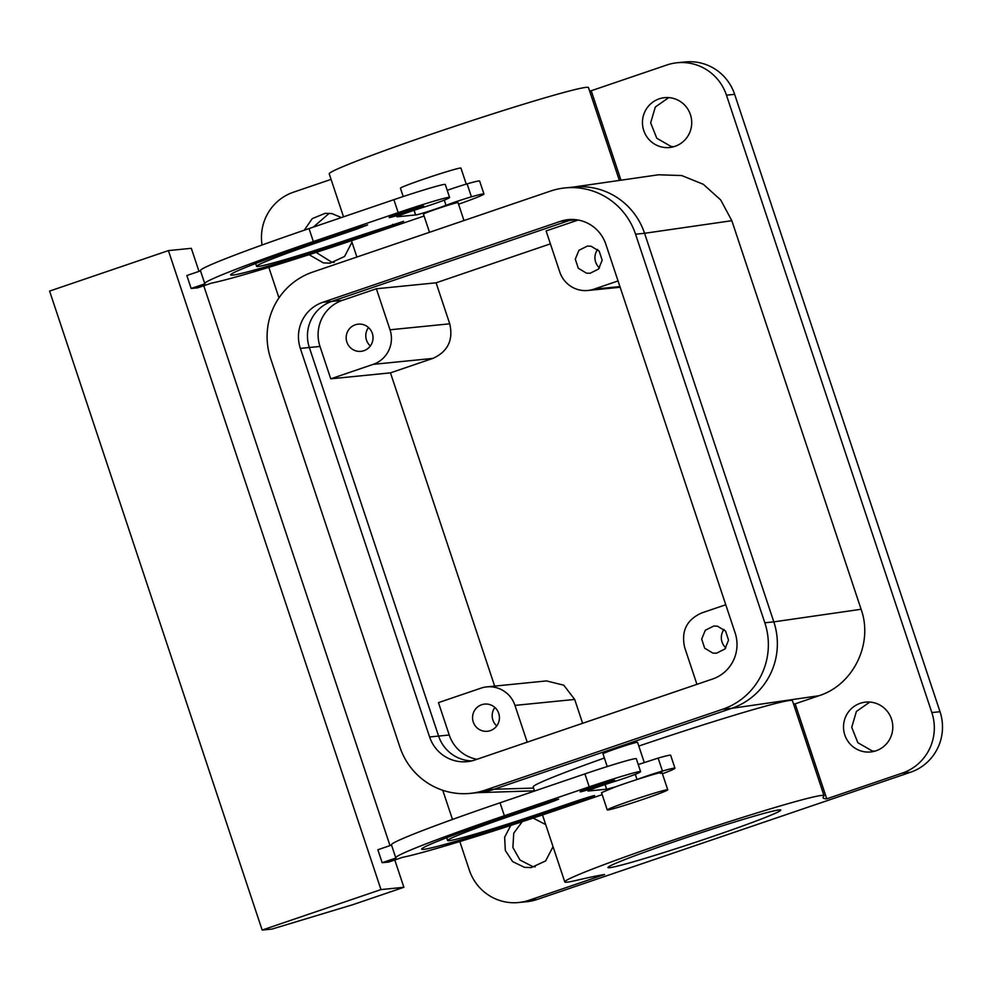 <?xml version="1.0" encoding="UTF-8"?>
<svg xmlns="http://www.w3.org/2000/svg" width="992" height="992" viewBox="0 0 992 992"><rect width="100%" height="100%" fill="white"/><g stroke="black" fill="none" stroke-linecap="round" stroke-linejoin="round"><path stroke-width="1.49" d="M300.34 348.403L429.61 736.969L438.6 736.076A36.431 35.836 -95.7 0 0 471.646 760.914A36.431 35.836 -95.7 0 1 438.6 736.076L309.343 347.498L300.34 348.403A36.431 35.836 -95.7 0 1 322.797 302.3L331.799 301.394A36.431 35.836 -95.7 0 0 309.343 347.498A36.431 35.836 -95.7 0 1 331.799 301.394L569.42 220.447L331.799 301.394L342.438 300.328A36.431 35.836 -95.7 0 0 319.982 346.444L309.343 347.498L438.6 736.076L449.24 735.01A36.431 35.836 -95.7 0 0 476.954 759.289M470.344 793.377L479.334 792.472A68.312 67.183 -95.7 0 0 494.09 789.272L731.712 708.313A68.312 67.183 -95.7 0 0 773.822 621.872L764.82 622.765L635.562 234.199A68.312 67.183 -95.7 0 0 565.118 187.91A68.312 67.183 -95.7 0 0 550.374 191.121L312.753 272.068A68.312 67.183 -95.7 0 0 270.642 358.521L399.9 747.088A68.312 67.183 -95.7 0 0 470.344 793.377A68.312 67.183 -95.7 0 0 485.1 790.165L722.722 709.218A68.312 67.183 -95.7 0 0 764.82 622.765M793.439 703.725A455.378 18.352 -18.4 0 0 795.15 703.836L818.933 695.739C853.281 684.988 873.481 643.659 861.106 609.274L731.836 220.695L644.564 233.294L773.822 621.872L644.564 233.294A68.312 67.183 -95.7 0 0 574.12 187.017L565.118 187.91M576.34 219.753L569.42 220.447A36.431 35.836 -95.7 0 1 572.818 219.468A36.431 35.836 -95.7 0 0 569.42 220.447L560.418 221.34L322.797 302.3M696.942 684.356L684.703 647.578C680.983 631.334 686.588 619.802 701.542 613.006L725.76 604.748M712.802 653.071L704.68 648.185L701.691 639.084L705.312 630.242L713.769 626.026L717.452 626.175L725.574 631.061L728.55 640.162L724.929 648.991L716.484 653.22L712.802 653.071M527.211 742.177L514.972 705.399A27.317 26.871 -95.7 0 0 486.799 686.886L546.505 680.921L563.766 685.187L574.69 699.434L582.626 723.292M550.399 243.858L436.096 282.807L449.736 323.814C453.456 340.07 447.851 351.59 432.896 358.397L390.464 372.856L494.661 686.104M449.24 735.01L438.464 702.634L480.897 688.175A27.317 26.871 -95.7 0 1 486.799 686.886M488.312 704.233A13.665 13.442 -95.7 0 0 472.564 717.142A13.665 13.442 -95.7 0 0 487.345 731.278A13.665 13.442 -95.7 0 0 488.312 704.233M319.982 346.444L330.745 378.82L390.464 372.856M477.226 792.682L534.465 790.835M534.539 791.058L533.175 786.929A136.611 5.506 -18.4 0 1 533.374 786.445A136.611 5.506 -18.4 0 1 604.388 758.024M638.798 746.071A136.611 5.506 -18.4 0 1 792.434 700.687L824.03 795.671A136.611 5.506 161.6 0 0 697.302 832.028A136.611 5.506 161.6 0 0 564.981 881.429A136.611 5.506 161.6 0 0 564.77 881.913A136.611 5.506 161.6 0 0 577.059 880.226A455.378 18.352 161.6 0 1 604.574 874.51L528.959 900.277A47.814 47.033 -95.7 0 1 518.63 902.522A47.814 47.033 -95.7 0 1 469.328 870.12L459.817 841.551M607.228 766.556L602.987 753.808A18.216 0.732 -18.4 0 1 603.806 753.288A18.216 0.732 -18.4 0 1 622.815 746.443A18.216 0.732 -18.4 0 1 637.546 742.314L644.254 762.476M731.836 220.695L720.688 199.938L703.291 184.276L681.702 175.547L658.49 174.778L572.905 187.141M618.041 280.947L593.824 289.193A27.317 26.871 84.3 0 1 559.748 271.957L546.108 230.95L578.138 220.038M330.745 378.82L373.178 364.362A27.317 26.871 84.3 0 0 390.017 329.79L376.377 288.771L342.438 300.328M376.377 288.771L436.096 282.807M725.859 647.875A13.665 13.442 84.3 0 1 724.024 629.412M496.732 725.933A13.665 13.442 84.3 0 1 494.884 707.47M361.919 324.297A13.665 13.442 -95.7 0 0 346.171 337.206A13.665 13.442 -95.7 0 0 360.964 351.342A13.665 13.442 -95.7 0 0 361.919 324.297M331.068 179.378L293.421 192.212A47.814 47.033 -95.7 0 0 262.062 245.012M268.807 267.319L278.975 297.885M442.767 790.289L452.476 819.466M351.962 242.209L344.571 256.482L330.125 263.153L323.367 262.892L309.095 254.684M304.259 230.206L312.244 218.624L325.14 213.317L331.886 213.59L341.434 217.546M553.04 846.66L545.637 860.92L531.191 867.603L524.446 867.33L512.604 861.589L505.325 850.504L504.643 837.198L510.768 825.456M533.175 818.065L545.712 824.625M795.15 703.836L826.758 798.82A455.378 18.352 161.6 0 1 823.124 797.766A455.378 18.352 161.6 0 1 823.819 796.154A136.611 5.506 161.6 0 0 824.03 795.671M589.496 90.644A455.378 18.352 161.6 0 0 591.207 90.756L666.822 65.001A47.814 47.033 -95.7 0 1 677.152 62.756A47.814 47.033 -95.7 0 1 726.454 95.158L931.835 712.554A47.814 47.033 -95.7 0 1 902.373 773.066L826.758 798.82M591.207 90.756L620.967 180.197M671.348 97.935A25.048 24.639 -95.7 0 0 642.469 121.607A25.048 24.639 -95.7 0 0 669.575 147.51A25.048 24.639 -95.7 0 0 671.348 97.935M872.414 702.386A25.048 24.639 -95.7 0 0 843.535 726.045A25.048 24.639 -95.7 0 0 870.654 751.961A25.048 24.639 -95.7 0 0 872.414 702.386M619.368 180.432L588.479 87.606A136.611 5.506 161.6 0 0 461.764 123.963A136.611 5.506 161.6 0 0 329.431 173.364A136.611 5.506 161.6 0 0 329.232 173.848L343.53 216.826M429.499 232.302L423.448 214.123A18.216 0.732 -18.4 0 1 424.278 213.602A18.216 0.732 -18.4 0 1 441.762 207.266A18.216 0.732 -18.4 0 1 457.709 202.591A18.216 0.732 -18.4 0 1 458.019 202.628L463.983 220.546M591.058 246.239L599.18 251.125L602.169 260.226L598.548 269.055L590.091 273.271L586.421 273.135L578.286 268.237L575.31 259.148L578.931 250.306L587.376 246.09L591.058 246.239M776.711 812.634A91.078 3.67 -18.4 0 1 681.64 846.858A91.078 3.67 -18.4 0 1 607.972 867.541A91.078 3.67 -18.4 0 1 612.076 864.95A91.078 3.67 -18.4 0 1 707.147 830.738A91.078 3.67 -18.4 0 1 780.816 810.042A91.078 3.67 -18.4 0 1 776.711 812.634M370.338 345.997A13.665 13.442 84.3 0 1 368.491 327.534M518.63 902.522L526.814 901.703A47.814 47.033 -95.7 0 0 537.143 899.459L528.959 900.277M677.152 62.756L685.336 61.938A47.814 47.033 84.3 0 1 734.638 94.339L940.019 711.735A47.814 47.033 84.3 0 1 910.544 772.247L537.143 899.459M334.168 262.396A25.048 24.639 84.3 0 1 331.551 262.074L316.126 252.402M313.311 227.118L329.27 213.255M535.246 866.847A25.048 24.639 84.3 0 1 532.617 866.512L519.982 860.014L512.901 847.54L513.744 833.181L522.226 821.698M673.63 146.754A25.048 24.639 84.3 0 1 671.014 146.419L656.791 138.26L650.653 122.872L655.328 107.012L668.732 97.613M874.708 751.192A25.048 24.639 84.3 0 1 872.08 750.87L857.857 742.71L851.731 727.322L856.394 711.45L869.81 702.051M638.24 764.547L658.13 758.099A45.533 1.835 161.6 0 1 670.654 755.272L674.969 768.217A45.533 1.835 161.6 0 0 662.445 771.044L658.13 758.099M602.169 794.642L555.074 810.687A141.162 5.692 161.6 0 1 402.541 857.336L388.715 862.048L382.168 862.705L377.865 849.747L391.542 845.085M588.566 790.587L588.281 791.033A18.216 0.732 161.6 0 1 587.971 790.996A18.216 0.732 161.6 0 1 613.267 781.894A18.216 0.732 -18.4 0 0 637.199 773.562A45.533 1.835 161.6 0 0 640.609 771.652L636.306 758.706A45.533 1.835 161.6 0 0 584.908 773.896L500.042 802.801A141.162 5.692 161.6 0 0 391.456 844.837L395.758 857.782A141.162 5.692 161.6 0 0 396.006 857.993L382.168 862.705M414.123 210.292L415.673 214.942A18.216 0.732 161.6 0 0 415.908 214.942A18.216 0.732 161.6 0 0 428.457 211.37A18.216 0.732 161.6 0 0 446.016 205.307A18.216 0.732 161.6 0 1 471.423 196.825A45.533 1.835 161.6 0 1 483.947 193.998A45.533 1.835 161.6 0 1 458.552 204.216M415.673 214.942L397.668 216.74A18.216 0.732 161.6 0 1 397.259 216.802A18.216 0.732 161.6 0 1 396.949 216.777A18.216 0.732 161.6 0 1 422.245 207.675A18.216 0.732 161.6 0 0 446.177 199.342A45.533 1.835 161.6 0 0 449.587 197.433A45.533 1.835 161.6 0 0 398.201 212.623L313.336 241.54A141.162 5.692 161.6 0 0 204.749 283.563A141.162 5.692 161.6 0 0 204.984 283.774L191.158 288.474L197.693 287.829L211.532 283.117A141.162 5.692 161.6 0 0 364.052 236.468L424.08 216.02M357.095 228.991L367.61 224.924L352.197 229.474L318.246 241.044A113.844 4.588 161.6 0 0 230.665 274.933A113.844 4.588 161.6 0 0 359.141 236.964L403.595 221.328L354.231 237.448A86.527 3.484 161.6 0 1 256.593 266.315A86.527 3.484 161.6 0 1 323.156 240.56L357.095 228.991L356.76 227.962M389.41 217.583A18.216 0.732 161.6 0 0 408.146 211.99A18.216 0.732 161.6 0 0 423.671 206.051A18.216 0.732 161.6 0 0 423.361 206.026A18.216 0.732 161.6 0 0 404.624 211.618A18.216 0.732 161.6 0 0 389.1 217.558A18.216 0.732 161.6 0 0 389.41 217.583M599.478 267.927A13.665 13.442 84.3 0 1 597.63 249.476M588.69 790.971L606.682 789.173A18.216 0.732 161.6 0 0 606.93 789.161L615.598 786.817A31.88 1.29 -18.4 0 1 637.248 779.439A18.216 0.732 -18.4 0 1 662.445 771.044M662.42 773.785A45.533 1.835 161.6 0 0 674.969 768.217M380.978 889.588L403.88 887.294L352.954 904.642L271.982 929.082L262.161 930.062L380.978 889.588L168.417 250.604L191.32 248.31L198.995 271.386M203.769 285.758L390.005 845.618M394.791 859.977L403.88 887.294M200.52 270.866L186.843 275.528L191.158 288.474M640.609 771.652A45.533 1.835 161.6 0 0 589.223 786.842L504.358 815.759A141.162 5.692 161.6 0 0 395.758 857.782M606.608 789.198L605.058 784.536M606.682 789.173L605.132 784.511M549.804 810.117L550.163 811.183A113.844 4.588 161.6 0 1 421.687 849.164A113.844 4.588 161.6 0 1 509.268 815.263L543.207 803.706C561.261 797.94 562.898 797.779 548.117 803.21L514.166 814.779A86.527 3.484 161.6 0 0 447.615 840.534A86.527 3.484 161.6 0 0 545.253 811.667L579.204 800.11C597.258 794.356 598.895 794.183 584.114 799.614L594.617 795.547M550.163 811.183L584.114 799.614L583.767 798.585M547.77 802.181L548.117 803.21L558.632 799.143M614.37 780.245A18.216 0.732 161.6 0 0 595.646 785.838A18.216 0.732 161.6 0 0 580.122 791.777A18.216 0.732 161.6 0 0 580.432 791.814A18.216 0.732 161.6 0 0 599.156 786.21A18.216 0.732 161.6 0 0 614.68 780.282A18.216 0.732 161.6 0 0 614.37 780.245M414.036 210.316L415.586 214.979M449.587 197.433L445.284 184.475A45.533 1.835 161.6 0 0 393.898 199.677L309.033 228.582A141.162 5.692 161.6 0 0 200.434 270.605L204.749 283.563M483.947 193.998L479.632 181.052A45.533 1.835 161.6 0 0 467.12 183.867A18.216 0.732 161.6 0 0 447.231 190.328M637.248 779.439C656.654 773.264 664.429 771.268 660.573 773.438M607.253 809.931A31.88 1.29 -18.4 0 1 608.691 809.026A31.88 1.29 -18.4 0 1 641.96 797.047A31.88 1.29 -18.4 0 1 667.752 789.806A31.88 1.29 -18.4 0 1 666.314 790.711A31.88 1.29 -18.4 0 1 633.032 802.689A31.88 1.29 -18.4 0 1 607.253 809.931L601.512 792.658L615.598 786.817M262.161 930.062L49.6 291.078L168.417 250.604M403.211 196.54L400.433 188.22A31.88 1.29 -18.4 0 1 401.872 187.302A31.88 1.29 -18.4 0 1 435.141 175.336A31.88 1.29 -18.4 0 1 460.933 168.094L466.265 184.115M429.61 736.969A36.431 35.836 -95.7 0 0 475.044 759.946L712.665 678.987A36.431 35.836 -95.7 0 0 735.122 632.884L605.864 244.317A36.431 35.836 -95.7 0 0 560.418 221.34M485.1 790.165L494.09 789.272L731.712 708.313L722.722 709.218M514.972 705.399L574.69 699.434M533.56 788.094L494.152 789.248M818.933 695.739L731.65 708.338M861.106 609.274L773.822 621.872M593.824 289.193L619.926 286.589M390.017 329.79L449.736 323.814M373.178 364.362L432.896 358.397M902.373 773.066L910.544 772.247M931.835 712.554L940.019 711.735M726.454 95.158L734.638 94.339M637.025 779.514L635.314 774.343M500.042 802.801L504.358 815.759M589.223 786.842L584.908 773.896M513.819 813.713L514.166 814.779M444.292 200.124L446.016 205.307M393.898 199.677L398.201 212.623M309.033 228.582L313.336 241.54M467.12 183.867L471.423 196.825M322.797 239.494L323.156 240.56M392.745 224.366L393.092 225.395M358.794 235.898L359.141 236.964M644.564 233.294L635.562 234.199M587.934 290.47L620.149 287.258M542.488 814.953L564.77 881.913M351.478 240.721L356.897 257.027M446.673 837.707L447.615 840.534M255.651 263.488L256.593 266.315M667.752 789.806L661.999 772.532"/></g></svg>
